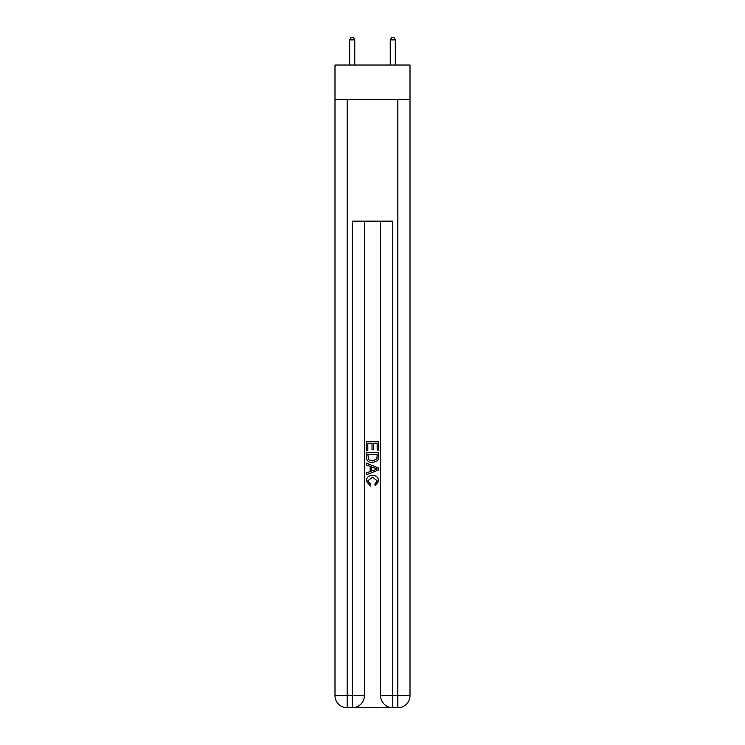 <?xml version="1.0" encoding="UTF-8"?>
<svg xmlns="http://www.w3.org/2000/svg" width="745" height="745" viewBox="0 0 745 745"><rect width="100%" height="100%" fill="white"/><g stroke="black" fill="none" stroke-linecap="round" stroke-linejoin="round"><path stroke-width="1.12" d="M410.011 99.495L410.011 65.029L334.989 65.029L334.989 99.495L410.011 99.495L410.011 695.588L397.839 695.588L397.839 99.495M353.139 707.75L391.861 707.75M392.773 707.75L392.773 695.588L380.611 695.588A12.162 12.162 0 0 0 392.773 707.75L397.839 707.75L397.839 695.588L392.773 695.588L392.773 221.144L352.227 221.144L352.227 695.588L334.989 695.588L334.989 99.495M364.389 221.144L364.389 695.588A12.162 12.162 0 0 1 352.227 707.75L347.161 707.75A12.162 12.162 0 0 1 334.989 695.588M380.611 695.588L380.611 221.144M397.839 707.75A12.162 12.162 0 0 0 410.011 695.588M366.419 450.334L366.419 441.44L378.581 441.44L378.581 450.017L377.175 450.017L377.175 443.163L373.431 443.163L373.431 449.552L372.034 449.552L372.034 443.163L367.825 443.163L367.825 450.334L366.419 450.334M366.419 457.03L366.419 452.671L378.581 452.671L378.404 458.985L377.538 460.755L372.565 462.654C368.673 462.673 366.624 460.792 366.419 457.03M367.825 454.385L368.682 459.767L372.593 460.941L376.923 458.864L377.175 454.385L367.825 454.385M366.419 464.992L366.419 463.176L378.581 468L378.581 469.937L366.419 474.77L366.419 472.945L370.163 471.566L370.163 466.379L366.419 464.992M374.931 468.139L371.569 466.892L371.569 471.045L377.175 468.968L374.931 468.139M367.667 480.925L370.712 484.334L370.312 486.047L366.261 481.084C366.587 477.349 368.701 475.468 372.593 475.44C376.327 475.524 378.376 477.396 378.739 481.046L375.201 485.74L374.837 484.017L377.333 480.963L372.593 477.163L367.667 480.925M354.76 65.029L354.76 39.885L349.694 39.885L349.694 65.029M349.694 39.885L351.212 37.25L353.242 37.25L354.76 39.885M395.306 65.029L395.306 39.885L390.24 39.885L390.24 65.029M390.24 39.885L391.758 37.25L393.788 37.25L395.306 39.885M347.161 99.495L347.161 707.75M364.389 695.588L352.227 695.588L352.227 707.75"/></g></svg>
